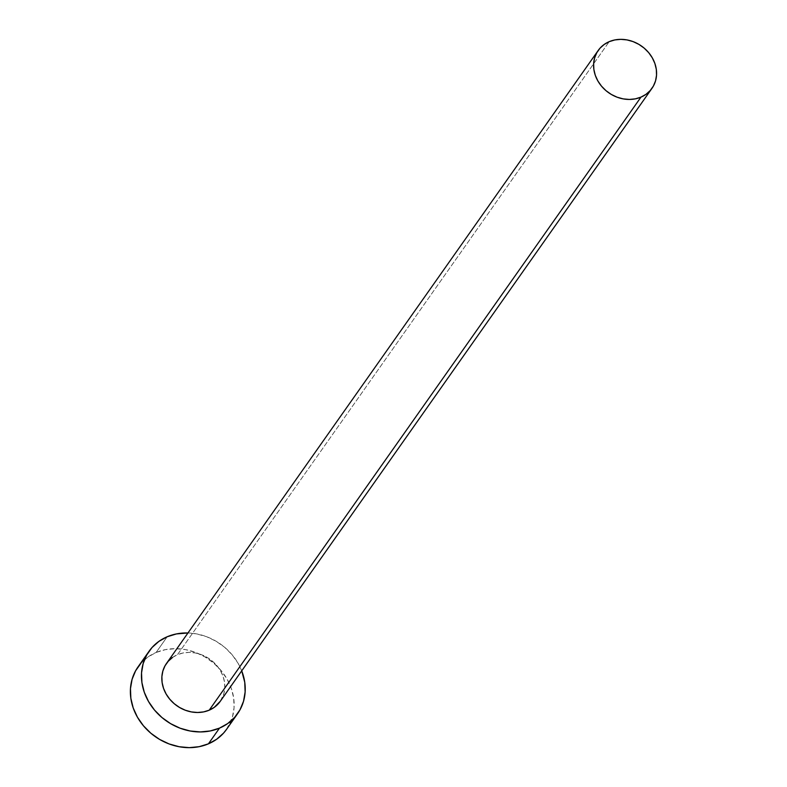 <?xml version="1.0" encoding="UTF-8"?>
<svg xmlns="http://www.w3.org/2000/svg" width="787" height="787" viewBox="0 0 787 787"><rect width="100%" height="100%" fill="white"/><g stroke="black" fill="none" stroke-linecap="round" stroke-linejoin="round"><path stroke-width="0.59" stroke-dasharray="3.94 2.95" d="M220.222 701.374A32.887 28.539 35.2 0 0 215.835 664.444A32.887 28.539 35.2 0 0 177.449 654.715L609.207 41.662L177.449 654.715L183.066 652.984L189.077 652.393L195.245 652.954L201.344 654.656L207.138 657.42L212.401 661.149L216.927 665.694L220.547 670.878L223.124 676.505L224.551 682.368L224.787 688.231L223.803 693.878L220.301 701.266M226.548 729.352A54.165 47.004 35.2 0 0 219.327 668.527A54.165 47.004 35.2 0 0 156.101 652.482L167.178 636.762L156.101 652.482A54.165 47.004 35.2 0 0 137.981 666.973M241.727 670.839L238.156 663.392L232.195 654.853L224.738 647.367L216.071 641.228L206.528 636.673L196.484 633.879L187.955 632.974A54.165 47.004 -144.8 0 1 241.727 670.849M172.451 657.499L177.449 654.715A32.887 28.539 35.2 0 0 166.451 663.51M226.676 729.165L232.45 716.987L234.064 707.7L233.68 698.039L231.329 688.389L227.089 679.112L221.117 670.563L213.661 663.087L204.994 656.948L195.461 652.393L185.417 649.6L175.245 648.675L165.349 649.649L156.101 652.482L147.867 657.076L140.942 663.254"/><path stroke-width="1.18" d="M220.301 701.266L214.221 707.385L209.214 710.179A32.887 28.539 35.2 0 0 220.222 701.374L651.97 88.331A32.887 28.539 -144.8 0 1 640.972 97.126L209.214 710.179L203.607 711.901L197.596 712.491L191.418 711.93L185.319 710.228L179.534 707.464L174.271 703.735L169.746 699.19L166.126 694.006L163.548 688.379L162.112 682.516L161.886 676.653L162.86 671.006L165.014 665.812L168.251 661.247L172.451 657.499M598.199 50.466L166.451 663.51A32.887 28.539 35.2 0 0 170.828 700.44A32.887 28.539 35.2 0 0 209.214 710.179L640.972 97.126A32.887 28.539 -144.8 0 1 602.576 87.387A32.887 28.539 -144.8 0 1 598.199 50.466A32.887 28.539 -144.8 0 1 609.207 41.662A32.887 28.539 -144.8 0 1 647.593 51.401A32.887 28.539 -144.8 0 1 651.97 88.331M149.058 651.252L137.981 666.973A54.165 47.004 35.2 0 0 145.202 727.798A54.165 47.004 35.2 0 0 208.427 743.833A54.165 47.004 35.2 0 0 226.548 729.352L237.615 713.632A54.165 47.004 -144.8 0 1 219.494 728.123L208.427 743.833L219.494 728.123A54.165 47.004 -144.8 0 1 156.269 712.078A54.165 47.004 -144.8 0 1 149.058 651.252A54.165 47.004 -144.8 0 1 167.178 636.762A54.165 47.004 -144.8 0 1 187.955 632.974L176.426 633.928L167.178 636.762L158.935 641.356L152.019 647.534L146.687 655.05L143.145 663.618L141.532 672.905L141.916 682.565L144.267 692.216L148.517 701.492L154.478 710.031L161.935 717.518L170.602 723.656L180.134 728.211L190.188 731.005L200.351 731.93L210.247 730.956L219.494 728.123L227.738 723.528L234.654 717.351L239.986 709.835L243.527 701.266L245.131 691.98L244.757 682.319L241.727 670.839M241.727 670.849A54.165 47.004 -144.8 0 1 237.615 713.632M140.942 663.254L135.61 670.77L132.078 679.329L130.465 688.625L130.849 698.276L133.2 707.936L137.44 717.213L143.411 725.752L150.868 733.238L159.535 739.377L169.067 743.931L179.111 746.725L189.283 747.65L199.18 746.676L208.427 743.833L216.661 739.239L223.587 733.071L226.676 729.165M609.207 41.662L604.2 44.456L599.999 48.204L596.762 52.768L594.618 57.963L593.634 63.609L593.87 69.472L595.297 75.326L597.874 80.963L601.494 86.147L606.02 90.692L611.283 94.42L617.077 97.185L623.176 98.877L629.344 99.447L635.355 98.847L640.972 97.126L645.97 94.342L650.17 90.594L653.407 86.029L655.561 80.825L656.535 75.188L656.309 69.325L654.873 63.462L652.295 57.835L648.675 52.64L644.15 48.096L638.887 44.377L633.102 41.613L627.003 39.911L620.825 39.35L614.814 39.94L609.207 41.662"/></g></svg>
